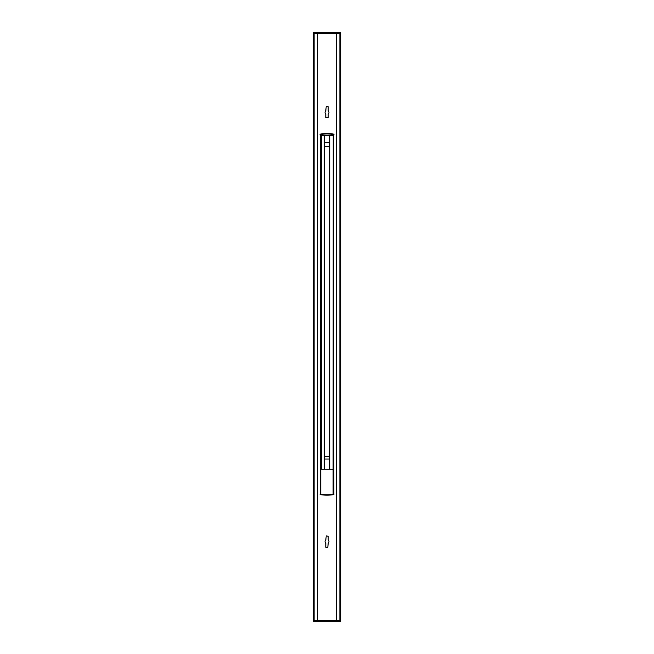 <?xml version="1.0" encoding="UTF-8"?>
<svg xmlns="http://www.w3.org/2000/svg" width="654" height="654" viewBox="0 0 654 654"><rect width="100%" height="100%" fill="white"/><g stroke="black" fill="none" stroke-linecap="round" stroke-linejoin="round"><path stroke-width="0.98" d="M333.287 494.359A47.856 47.856 0 0 0 333.532 494.326L333.246 494.359A47.856 47.856 0 0 1 333.213 494.367L333.107 494.375A47.856 47.856 0 0 0 333.213 494.367L333.213 469.237L333.287 494.359M329.747 456.279L324.253 456.279M329.747 459.026L324.253 459.026M329.747 468.452L329.322 468.452L329.322 459.026M324.678 459.026L324.678 468.452L324.253 468.452M320.027 494.261L320.803 494.367L320.803 469.237M320.468 494.326L320.468 469.237L333.107 469.237L333.107 494.375A47.856 47.856 0 0 1 320.803 494.367M326.24 494.767L325.831 494.759M333.973 494.261L333.532 494.326L333.287 469.237L333.875 469.237M333.107 469.237L333.197 135.362M329.387 142.359L329.747 146.365M324.253 146.365L324.613 142.359M329.387 146.365L324.613 146.365M329.747 142.359L324.253 142.359M320.027 134.577L320.713 134.471A41.545 41.545 0 0 1 333.287 134.471L333.973 134.577M333.287 134.471L333.287 135.362L333.875 135.362L320.125 135.362L320.623 135.362L320.623 134.479M320.713 135.362L320.713 134.471M320.468 134.503L320.468 469.237M329.69 456.279L329.69 146.365M329.747 469.237L329.747 135.362M320.623 469.237L320.623 135.362M320.926 469.237L320.926 135.362M321.4 469.237L321.4 135.362M324.253 469.237L324.253 135.362M324.31 456.279L324.31 146.365M313.299 72.602L313.299 32.7L313.299 33.681L317.574 33.681L313.299 33.681L313.299 620.319L317.574 620.319L313.299 620.319L313.299 579.305M313.299 32.7L340.701 32.7L340.701 33.681L336.426 33.681L340.701 33.681L340.701 621.3L313.299 621.3L313.299 620.319L313.299 621.3M317.574 621.3L317.574 33.681L336.426 33.681L336.426 620.319L317.574 620.319L340.652 620.319L336.426 620.319L336.426 621.3M340.701 621.3L340.701 32.7M333.875 494.44L333.712 494.637A43.205 43.205 0 0 1 320.288 494.637L320.288 134.119A43.205 43.205 0 0 1 333.712 134.119L333.875 494.44M328.177 540.188A1.962 1.962 0 0 1 328.177 543.327L327.785 547.651L325.823 547.259L325.823 543.327A1.962 1.962 0 0 1 325.823 540.188L326.215 535.871L328.177 536.264L328.177 540.188M313.83 32.7L313.83 621.3M340.17 32.7L340.17 621.3M328.177 117.736L325.823 117.736L325.823 113.812A1.962 1.962 0 0 1 325.823 110.673L326.215 106.349L328.177 106.741L328.177 110.673A1.962 1.962 0 0 1 328.177 113.812L328.177 117.736M317.574 32.7L317.574 33.681L336.426 33.681L336.426 32.7M333.532 469.237L333.532 134.503M313.683 32.7L313.683 621.3M313.348 32.7L313.348 621.3M340.652 621.3L340.652 32.7M340.317 621.3L340.317 32.7M340.064 621.3L340.064 32.7M339.884 32.7L339.884 621.3M313.936 32.7L313.936 621.3M314.116 621.3L314.116 32.7"/></g></svg>
